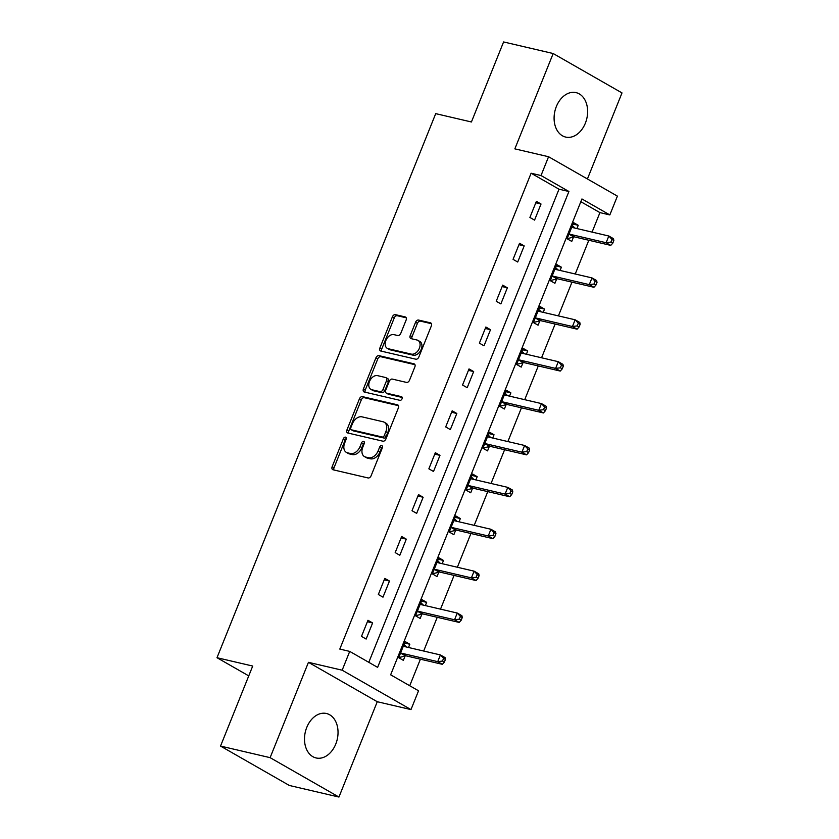 <?xml version="1.0" encoding="UTF-8"?>
<svg xmlns="http://www.w3.org/2000/svg" width="839" height="839" viewBox="0 0 839 839"><rect width="100%" height="100%" fill="white"/><g stroke="black" fill="none" stroke-linecap="round" stroke-linejoin="round"><path stroke-width="1.26" d="M345.521 437.15A2.014 1.363 -60.2 0 0 343.424 438.682L332.16 466.683A2.874 1.951 -60.2 0 0 332.684 469.63A2.874 1.951 -60.2 0 0 333.052 469.777L368.09 477.957A2.874 1.951 -60.2 0 0 371.1 475.776L382.364 447.774A2.014 1.363 -60.2 0 0 381.997 445.708A2.014 1.363 -60.2 0 0 381.735 445.614A2.014 1.363 -60.2 0 0 379.637 447.135L378.179 450.763A9.187 6.251 -60.2 0 1 368.552 457.737L365.636 457.056A9.187 6.251 -60.2 0 1 364.462 456.594A9.187 6.251 -60.2 0 1 362.794 447.166L364.252 443.548A2.014 1.363 -60.2 0 0 363.885 441.482A2.014 1.363 -60.2 0 0 363.633 441.377A2.014 1.363 -60.2 0 0 361.525 442.908L360.067 446.537A9.187 6.251 -60.2 0 1 350.45 453.511L347.524 452.829A9.187 6.251 -60.2 0 1 346.35 452.368A9.187 6.251 -60.2 0 1 344.693 442.94L346.15 439.311A2.014 1.363 -60.2 0 0 345.783 437.255A2.014 1.363 -60.2 0 0 345.521 437.15M346.339 438.44A2.014 1.363 -60.2 0 0 345.28 439.741L334.027 467.753A2.874 1.951 -60.2 0 0 333.922 469.987M382.553 446.904A2.014 1.363 -60.2 0 0 381.493 448.204L380.036 451.822L378.179 450.763M364.441 442.677A2.014 1.363 -60.2 0 0 363.392 443.967L361.934 447.596L360.067 446.537M556.351 106.543A22.821 16.381 103.1 0 0 565.664 137.072A22.821 16.381 103.1 0 0 585.37 123.155A22.821 16.381 103.1 0 0 576.047 92.626A22.821 16.381 103.1 0 0 556.351 106.543M306.759 727.423A22.821 16.381 103.1 0 0 316.072 757.953A22.821 16.381 103.1 0 0 335.778 744.036A22.821 16.381 103.1 0 0 326.455 713.507A22.821 16.381 103.1 0 0 306.759 727.423M406.128 320.037A2.874 1.951 -60.2 0 0 405.604 317.09A2.874 1.951 -60.2 0 0 405.237 316.943L395.41 314.646A2.874 1.951 -60.2 0 0 392.4 316.827L379.899 347.933A2.874 1.951 -60.2 0 0 380.424 350.88A2.874 1.951 -60.2 0 0 380.791 351.027L415.829 359.207A2.874 1.951 -60.2 0 0 418.839 357.026L431.34 325.931A2.874 1.951 -60.2 0 0 430.827 322.984A2.874 1.951 -60.2 0 0 430.459 322.837L418.577 320.058A2.874 1.951 -60.2 0 0 415.567 322.239L410.219 335.558A2.874 1.951 -60.2 0 0 410.743 338.505A2.874 1.951 -60.2 0 0 411.11 338.641L416.993 340.015A7.677 5.233 -60.2 0 1 417.979 340.403A7.677 5.233 -60.2 0 1 419.06 348.993A7.677 5.233 -60.2 0 1 411.33 354.121L388.258 348.73A7.677 5.233 -60.2 0 1 387.272 348.353A7.677 5.233 -60.2 0 1 386.192 339.764A7.677 5.233 -60.2 0 1 393.921 334.635L397.77 335.527A2.874 1.951 -60.2 0 0 400.78 333.345L406.128 320.037M541.019 175.54L548.57 156.736L617.399 196.127L609.838 214.931L581.941 198.958L390.638 674.818L418.546 690.791L410.984 709.595L342.165 670.204L349.716 651.4L377.623 667.372L568.915 191.502L541.019 175.54L531.097 173.222L339.805 649.082L349.716 651.4M220.531 746.081L270.116 757.659L338.946 797.05L289.35 785.472L220.531 746.081L252.707 666.051L216.997 657.713L435.714 113.643L471.424 121.98L503.589 41.95L553.174 53.528L514.852 148.86L548.57 156.736M338.946 797.05L377.267 701.719L308.448 662.328L270.116 757.659M308.448 662.328L342.165 670.204M362.458 396.627A2.874 1.951 -60.2 0 0 359.449 398.808L346.947 429.914A2.874 1.951 -60.2 0 0 347.461 432.861A2.874 1.951 -60.2 0 0 347.828 433.008L382.878 441.188A2.874 1.951 -60.2 0 0 385.888 439.007L398.389 407.901A2.874 1.951 -60.2 0 0 397.864 404.954A2.874 1.951 -60.2 0 0 397.497 404.818L362.458 396.627L364.315 397.696A2.874 1.951 -60.2 0 0 361.305 399.878L348.804 430.984A2.874 1.951 -60.2 0 0 348.709 433.207M363.423 388.929L375.924 357.823A2.874 1.951 -60.2 0 1 378.934 355.642L413.973 363.822A2.874 1.951 -60.2 0 1 414.34 363.969A2.874 1.951 -60.2 0 1 414.865 366.916L409.516 380.224A2.874 1.951 -60.2 0 1 406.506 382.406L392.295 379.092A2.874 1.951 -60.2 0 0 389.286 381.273L385.741 390.104A2.874 1.951 -60.2 0 0 386.255 393.051A2.874 1.951 -60.2 0 0 386.622 393.187L401.42 396.648A2.014 1.363 -60.2 0 1 401.682 396.742A2.014 1.363 -60.2 0 1 401.965 398.997A2.014 1.363 -60.2 0 1 399.941 400.339L364.304 392.012A2.874 1.951 -60.2 0 1 363.937 391.876A2.874 1.951 -60.2 0 1 363.423 388.929L365.28 389.988L377.781 358.882L375.924 357.823M587.415 178.969L622.003 92.919L553.174 53.528M216.997 657.713L248.753 675.888M368.803 662.328L559.005 189.195L531.097 173.222M366.14 639.056L372.621 622.947L367.975 620.283L361.494 636.392L366.14 639.056M382.983 597.158L389.464 581.049L384.807 578.386L378.337 594.505L382.983 597.158M399.825 555.271L406.307 539.152L401.65 536.499L395.179 552.607L399.825 555.271M416.668 513.374L423.139 497.265L418.493 494.601L412.012 510.71L416.668 513.374M433.511 471.487L439.982 455.367L435.336 452.703L428.855 468.823L433.511 471.487M450.344 429.589L456.825 413.48L452.179 410.816L445.698 426.925L450.344 429.589M467.187 387.691L473.668 371.583L469.022 368.919L462.541 385.038L467.187 387.691M484.03 345.804L490.511 329.696L485.854 327.032L479.384 343.141L484.03 345.804M500.873 303.907L507.354 287.798L502.697 285.134L496.227 301.253L500.873 303.907M517.715 262.02L524.186 245.9L519.54 243.247L513.059 259.356L517.715 262.02M534.558 220.122L541.029 204.013L536.383 201.35L529.902 217.458L534.558 220.122M409.726 685.746L420.402 659.192M423.674 651.033L437.245 617.294M440.517 609.145L454.077 575.407M457.36 567.248L470.92 533.51M474.203 525.361L487.763 491.623M491.046 483.463L504.606 449.725M507.878 441.566L521.449 407.827M524.721 399.679L538.281 365.94M541.564 357.781L555.124 324.043M558.407 315.894L571.967 282.156M575.25 273.996L588.81 240.258M592.082 232.099L599.927 212.613L580.84 201.696M408.509 647.498L409.82 644.237L405.174 641.573L398.693 657.682L403.349 660.345L405.09 656.004M425.352 605.601L426.663 602.339L422.017 599.686L415.536 615.795L420.182 618.458L421.933 614.106M442.195 563.703L443.506 560.452L438.849 557.788L432.379 573.897L437.025 576.561L438.776 572.219M459.038 521.816L460.349 518.554L455.692 515.891L449.222 532.01L453.868 534.674L455.619 530.321M475.881 479.918L477.192 476.667L472.535 474.004L466.054 490.112L470.71 492.776L472.462 488.424M492.713 438.031L494.024 434.77L489.378 432.106L482.897 448.225L487.553 450.879L489.294 446.537M509.556 396.134L510.867 392.872L506.221 390.219L499.74 406.328L504.396 408.992L506.137 404.639M526.399 354.247L527.71 350.985L523.064 348.321L516.583 364.43L521.229 367.094L522.98 362.752M543.242 312.349L544.553 309.088L539.896 306.424L533.426 322.543L538.072 325.207L539.823 320.855M560.085 270.452L561.396 267.201L556.739 264.537L550.269 280.646L554.915 283.309L556.666 278.968M576.917 228.565L578.228 225.303L573.582 222.639L567.101 238.758L571.758 241.412L573.498 237.07M599.927 212.613L609.838 214.931M377.267 701.719L410.984 709.595M559.005 189.195L568.915 191.502M409.82 644.237L404.597 643.01M372.621 622.947L367.388 621.72M389.464 581.049L384.231 579.833M426.663 602.339L421.43 601.123M406.307 539.152L401.073 537.935M443.506 560.452L438.273 559.225M423.139 497.265L417.916 496.038M460.349 518.554L455.116 517.338M439.982 455.367L434.759 454.151M477.192 476.667L471.958 475.44M456.825 413.48L451.592 412.253M494.024 434.77L488.801 433.553M473.668 371.583L468.435 370.366M510.867 392.872L505.644 391.656M490.511 329.696L485.278 328.469M527.71 350.985L522.477 349.758M507.354 287.798L502.121 286.571M544.553 309.088L539.32 307.871M524.186 245.9L518.963 244.684M561.396 267.201L556.163 265.973M541.029 204.013L535.806 202.786M578.228 225.303L573.006 224.086M346.35 452.368L348.216 453.438A9.187 6.251 -60.2 0 0 349.391 453.899L347.524 452.829M361.934 447.596A9.187 6.251 -60.2 0 1 352.307 454.581L349.391 453.899M364.462 456.594L366.318 457.664A9.187 6.251 -60.2 0 0 367.492 458.125L365.636 457.056M380.036 451.822A9.187 6.251 -60.2 0 1 370.418 458.807L367.492 458.125M398.483 405.677L364.315 397.696M350.838 427.649A2.014 1.363 -60.2 0 0 351.195 429.715A2.014 1.363 -60.2 0 0 351.457 429.82L382.217 437.004A2.014 1.363 -60.2 0 0 384.325 435.472L385.856 431.655A9.187 6.251 -60.2 0 0 384.199 422.216A9.187 6.251 -60.2 0 0 383.024 421.755L361.997 416.847A9.187 6.251 -60.2 0 0 352.37 423.831L350.838 427.649M352.841 430.606A2.014 1.363 -60.2 0 0 353.062 430.785A2.014 1.363 -60.2 0 0 353.313 430.879L351.457 429.82M384.199 422.216L386.055 423.286A9.187 6.251 -60.2 0 1 387.723 432.714L386.181 436.532A2.014 1.363 -60.2 0 1 384.084 438.063L353.313 430.879M414.959 364.682L380.791 356.701A2.874 1.951 -60.2 0 0 377.781 358.882M386.255 393.051L388.121 394.11A2.874 1.951 -60.2 0 0 388.488 394.257L402.175 397.455M377.55 375.641A7.677 5.233 -60.2 0 0 369.81 380.78A7.677 5.233 -60.2 0 0 370.89 389.359A7.677 5.233 -60.2 0 0 371.876 389.747L380.004 391.645A2.874 1.951 -60.2 0 0 383.014 389.464L386.559 380.633A2.874 1.951 -60.2 0 0 386.045 377.686A2.874 1.951 -60.2 0 0 385.678 377.54L377.55 375.641M370.89 389.359L372.757 390.429A7.677 5.233 -60.2 0 0 373.733 390.806L371.876 389.747M386.045 377.686L387.901 378.746A2.874 1.951 -60.2 0 1 388.426 381.703L384.87 390.534A2.874 1.951 -60.2 0 1 381.86 392.704L373.733 390.806M365.28 389.988A2.874 1.951 -60.2 0 0 365.185 392.222M387.272 348.353L389.139 349.412A7.677 5.233 -60.2 0 0 390.114 349.8L388.258 348.73M417.979 340.403L419.836 341.473A7.677 5.233 -60.2 0 1 420.926 350.052A7.677 5.233 -60.2 0 1 413.187 355.191L390.114 349.8M431.435 323.697L420.444 321.127A2.874 1.951 -60.2 0 0 417.434 323.309L412.085 336.617A2.874 1.951 -60.2 0 0 411.98 338.851M406.223 317.803L397.267 315.716A2.874 1.951 -60.2 0 0 394.267 317.897L381.755 349.003A2.874 1.951 -60.2 0 0 381.661 351.237M406.516 647.026L403.989 644.509M398.714 657.629L405.447 655.909A2.926 1.993 119.8 0 1 406.265 655.888L442.363 664.32L437.717 661.656L440.412 654.944L404.314 646.512A2.926 1.993 119.8 0 1 403.937 646.366A2.926 1.993 119.8 0 1 403.653 646.145L403.423 645.925M400.444 653.34L400.801 653.245A2.926 1.993 119.8 0 1 401.619 653.224L437.717 661.656L442.499 661.048L444.355 662.107L445.436 659.423L443.579 658.363L442.499 661.048M443.579 658.363L440.412 654.944L445.069 657.608L445.436 659.423M444.355 662.107L442.363 664.32M423.359 605.139L420.832 602.622M415.557 615.732L422.29 614.022A2.926 1.993 119.8 0 1 423.108 614.001L459.206 622.423L454.56 619.769L457.255 613.047L421.157 604.625A2.926 1.993 119.8 0 1 420.779 604.479A2.926 1.993 119.8 0 1 420.496 604.258L420.266 604.028M417.287 611.442L417.633 611.358A2.926 1.993 119.8 0 1 418.462 611.337L454.56 619.769L459.342 619.151L461.198 620.22L462.279 617.535L460.422 616.466L459.342 619.151M460.422 616.466L457.255 613.047L461.911 615.711L462.279 617.535M461.198 620.22L459.206 622.423M440.202 563.242L437.675 560.725M432.4 573.845L439.133 572.125A2.926 1.993 119.8 0 1 439.951 572.104L476.049 580.536L471.403 577.872L474.098 571.16L438 562.728A2.926 1.993 119.8 0 1 437.622 562.581A2.926 1.993 119.8 0 1 437.339 562.361L437.109 562.13M434.12 569.555L434.476 569.461A2.926 1.993 119.8 0 1 435.294 569.44L471.403 577.872L476.185 577.263L478.041 578.323L479.121 575.638L477.265 574.568L476.185 577.263M477.265 574.568L474.098 571.16L478.744 573.824L479.121 575.638M478.041 578.323L476.049 580.536M457.035 521.344L454.518 518.838M449.243 531.947L455.976 530.227A2.926 1.993 119.8 0 1 456.794 530.206L492.892 538.638L488.235 535.974L490.941 529.262L454.843 520.83A2.926 1.993 119.8 0 1 454.465 520.683A2.926 1.993 119.8 0 1 454.172 520.463L453.951 520.243M450.963 527.658L451.319 527.574A2.926 1.993 119.8 0 1 452.137 527.553L488.235 535.974L493.017 535.366L494.884 536.425L495.964 533.74L494.098 532.681L493.017 535.366M494.098 532.681L490.941 529.262L495.587 531.926L495.964 533.74M494.884 536.425L492.892 538.638M473.878 479.457L471.35 476.94M466.085 490.06L472.808 488.34A2.926 1.993 119.8 0 1 473.626 488.319L509.734 496.751L505.078 494.087L507.784 487.375L471.675 478.943A2.926 1.993 119.8 0 1 471.308 478.796A2.926 1.993 119.8 0 1 471.015 478.576L470.784 478.345M467.805 485.771L468.162 485.676A2.926 1.993 119.8 0 1 468.98 485.655L505.078 494.087L509.86 493.468L511.727 494.538L512.807 491.853L510.941 490.784L509.86 493.468M510.941 490.784L507.784 487.375L512.43 490.028L512.807 491.853M511.727 494.538L509.734 496.751M490.721 437.559L488.193 435.042M482.928 448.162L489.651 446.442A2.926 1.993 119.8 0 1 490.469 446.421L526.567 454.853L521.921 452.19L524.616 445.478L488.518 437.046A2.926 1.993 119.8 0 1 488.141 436.899A2.926 1.993 119.8 0 1 487.858 436.679L487.627 436.458M484.648 443.873L485.005 443.779A2.926 1.993 119.8 0 1 485.823 443.758L521.921 452.19L526.703 451.581L528.56 452.641L529.64 449.956L527.783 448.896L526.703 451.581M527.783 448.896L524.616 445.478L529.273 448.141L529.64 449.956M528.56 452.641L526.567 454.853M507.564 395.672L505.036 393.155M499.761 406.265L506.494 404.555A2.926 1.993 119.8 0 1 507.312 404.534L543.41 412.956L538.764 410.302L541.459 403.59L505.361 395.159A2.926 1.993 119.8 0 1 504.984 395.012A2.926 1.993 119.8 0 1 504.7 394.791L504.47 394.561M501.491 401.975L501.848 401.891A2.926 1.993 119.8 0 1 502.666 401.871L538.764 410.302L543.546 409.684L545.402 410.753L546.483 408.069L544.626 406.999L543.546 409.684M544.626 406.999L541.459 403.59L546.116 406.244L546.483 408.069M545.402 410.753L543.41 412.956M524.406 353.775L521.879 351.258M516.604 364.378L523.337 362.658A2.926 1.993 119.8 0 1 524.155 362.637L560.253 371.069L555.607 368.405L558.302 361.693L522.204 353.261A2.926 1.993 119.8 0 1 521.827 353.114A2.926 1.993 119.8 0 1 521.543 352.894L521.313 352.663M518.334 360.088L518.68 359.994A2.926 1.993 119.8 0 1 519.498 359.973L555.607 368.405L560.389 367.797L562.245 368.856L563.326 366.171L561.469 365.112L560.389 367.797M561.469 365.112L558.302 361.693L562.948 364.357L563.326 366.171M562.245 368.856L560.253 371.069M541.239 311.888L538.722 309.371M533.447 322.48L540.18 320.76A2.926 1.993 119.8 0 1 540.998 320.739L577.096 329.171L572.439 326.518L575.145 319.795L539.047 311.374A2.926 1.993 119.8 0 1 538.669 311.227A2.926 1.993 119.8 0 1 538.376 311.007L538.156 310.776M535.167 318.191L535.523 318.107A2.926 1.993 119.8 0 1 536.341 318.086L572.439 326.518L577.232 325.899L579.088 326.969L580.169 324.274L578.302 323.214L577.232 325.899M578.302 323.214L575.145 319.795L579.791 322.459L580.169 324.274M579.088 326.969L577.096 329.171M558.082 269.99L555.565 267.473M550.29 280.593L557.012 278.873A2.926 1.993 119.8 0 1 557.83 278.852L593.939 287.284L589.282 284.62L591.988 277.908L555.879 269.476A2.926 1.993 119.8 0 1 555.512 269.329A2.926 1.993 119.8 0 1 555.219 269.109L554.999 268.879M552.01 276.304L552.366 276.209A2.926 1.993 119.8 0 1 553.184 276.188L589.282 284.62L594.064 284.002L595.931 285.071L597.011 282.386L595.145 281.317L594.064 284.002M595.145 281.317L591.988 277.908L596.634 280.572L597.011 282.386M595.931 285.071L593.939 287.284M574.925 228.093L572.397 225.576M567.133 238.696L573.855 236.976A2.926 1.993 119.8 0 1 574.673 236.955L610.771 245.387L606.125 242.723L608.82 236.011L572.722 227.579A2.926 1.993 119.8 0 1 572.355 227.432A2.926 1.993 119.8 0 1 572.062 227.212L571.831 226.991M568.852 234.406L569.209 234.322A2.926 1.993 119.8 0 1 570.027 234.291L606.125 242.723L610.907 242.114L612.774 243.174L613.844 240.489L611.988 239.43L610.907 242.114M611.988 239.43L608.82 236.011L613.477 238.675L613.844 240.489M612.774 243.174L610.771 245.387M345.28 439.741L343.424 438.682M381.493 448.204L379.637 447.135M363.392 443.967L361.525 442.908M352.307 454.581L350.45 453.511M370.418 458.807L368.552 457.737M334.027 467.753L332.16 466.683M398.179 405.206L397.497 404.818M348.804 430.984L346.947 429.914M361.305 399.878L359.449 398.808M384.084 438.063L382.217 437.004M386.181 436.532L384.325 435.472M387.723 432.714L385.856 431.655M380.791 356.701L378.934 355.642M414.655 364.21L413.973 363.822M388.488 394.257L386.622 393.187M381.86 392.704L380.004 391.645M384.87 390.534L383.014 389.464M388.426 381.703L386.559 380.633M413.187 355.191L411.33 354.121M412.085 336.617L410.219 335.558M417.434 323.309L415.567 322.239M420.444 321.127L418.577 320.058M431.131 323.225L430.459 322.837M381.755 349.003L379.899 347.933M394.267 317.897L392.4 316.827M397.267 315.716L395.41 314.646M405.919 317.331L405.237 316.943M405.447 655.909L400.801 653.245M406.265 655.888L401.619 653.224M404.283 646.502L403.653 646.145M422.29 614.022L417.633 611.358M423.108 614.001L418.462 611.337M421.115 604.615L420.496 604.258M439.133 572.125L434.476 569.461M439.951 572.104L435.294 569.44M437.958 562.717L437.339 562.361M455.976 530.227L451.319 527.574M456.794 530.206L452.137 527.553M454.801 520.83L454.172 520.463M472.808 488.34L468.162 485.676M473.626 488.319L468.98 485.655M471.644 478.933L471.015 478.576M489.651 446.442L485.005 443.779M490.469 446.421L485.823 443.758M488.487 437.035L487.858 436.679M506.494 404.555L501.848 401.891M507.312 404.534L502.666 401.871M505.319 395.148L504.7 394.791M523.337 362.658L518.68 359.994M524.155 362.637L519.498 359.973M522.162 353.25L521.543 352.894M540.18 320.76L535.523 318.107M540.998 320.739L536.341 318.086M539.005 311.363L538.376 311.007M557.012 278.873L552.366 276.209M557.83 278.852L553.184 276.188M555.848 269.466L555.219 269.109M573.855 236.976L569.209 234.322M574.673 236.955L570.027 234.291M572.691 227.568L572.062 227.212M353.062 430.785L351.195 429.715"/></g></svg>
